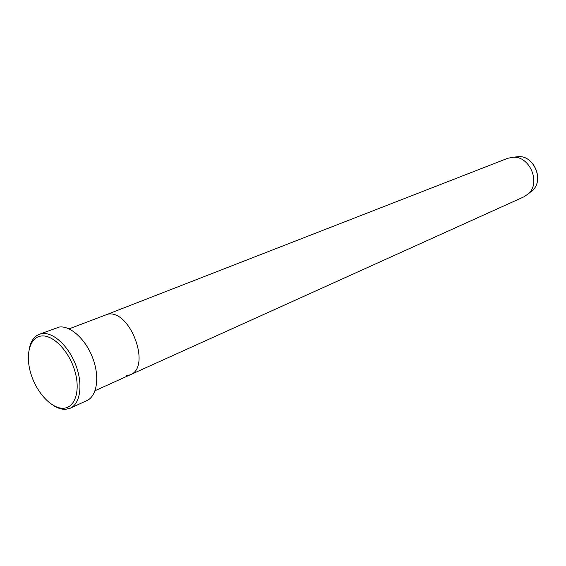 <?xml version="1.0" encoding="UTF-8"?>
<svg xmlns="http://www.w3.org/2000/svg" width="566" height="566" viewBox="0 0 566 566"><rect width="100%" height="100%" fill="white"/><g stroke="black" fill="none" stroke-linecap="round" stroke-linejoin="round"><path stroke-width="0.85" d="M63.42 408.242C75.228 407.902 80.797 390.207 74.634 370.341C68.656 350.467 52.638 334.322 41.134 336.02C29.531 337.421 25.074 355.335 31.01 374.126C36.79 392.938 51.697 408.871 63.42 408.242M29.425 348.069C30.967 340.973 34.229 336.388 39.217 334.329L42.146 333.593C53.346 331.973 68.79 346.258 75.901 365.367C83.131 384.441 80.351 403.777 70.248 408.206L65.507 409.338C61.708 409.48 57.739 408.228 53.586 405.581M126.176 375.838L130.18 374.826C151.709 367.27 130.208 309.163 107.66 314.208L69.08 328.86M70.248 408.206L86.839 400.615C96.998 396.165 99.913 377.027 92.803 358.221C85.806 339.388 70.432 325.372 59.189 327.049L39.217 334.329M130.18 374.826L523.918 196.834L528.418 193.756C541.075 182.79 529.762 155.869 513.079 157.235L507.723 158.296L107.66 314.208C130.208 309.163 151.709 367.27 130.18 374.826L95.06 390.703M530.682 191.895L532.613 190.303C544.315 180.172 533.908 155.388 518.477 156.648L515.994 156.916M528.418 193.756L532.613 190.303C544.4 180.066 534.042 155.402 518.477 156.648L513.079 157.235"/></g></svg>

